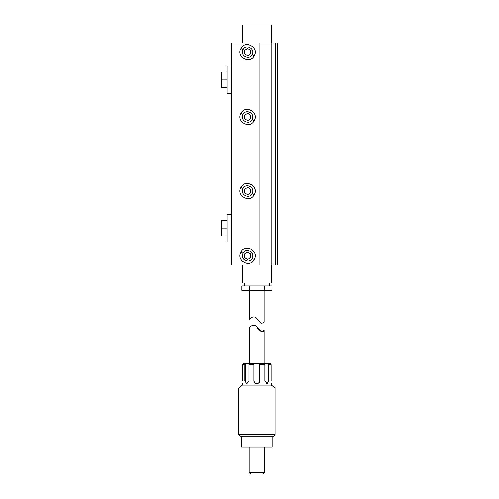 <?xml version="1.0" encoding="UTF-8"?>
<svg xmlns="http://www.w3.org/2000/svg" width="499" height="499" viewBox="0 0 499 499"><rect width="100%" height="100%" fill="white"/><g stroke="black" fill="none" stroke-linecap="round" stroke-linejoin="round"><path stroke-width="0.75" d="M277.681 265.1L277.681 42.883L273.04 42.883L273.04 265.1L277.681 265.1M259.162 265.1L259.162 42.883L231.38 42.883L231.38 265.1L273.04 265.1M271.893 265.1L271.893 42.883L273.04 42.883M259.162 42.883L271.893 42.883M240.867 252.17C235.678 260.578 250.036 268.412 254.303 259.511C259.492 251.109 245.128 243.275 240.867 252.17L242.944 253.311C239.564 260.228 250.036 263.952 252.22 258.376C255.6 251.452 245.134 247.729 242.944 253.311M240.867 187.362C235.628 195.714 250.111 203.611 254.303 194.697C259.542 186.345 245.053 178.449 240.867 187.362L242.944 188.497C239.501 195.015 249.737 199.357 252.22 193.562C255.663 187.044 245.427 182.703 242.944 188.497M240.867 113.285C235.678 121.687 250.036 129.528 254.303 120.627C259.492 112.225 245.128 104.385 240.867 113.285L242.944 114.427C239.564 121.344 250.036 125.068 252.22 119.492C255.6 112.568 245.134 108.844 242.944 114.427M240.867 48.472C235.628 56.83 250.111 64.727 254.303 55.813C259.542 47.461 245.053 39.564 240.867 48.472L242.944 49.613C239.501 56.131 249.737 60.473 252.22 54.678C255.663 48.16 245.427 43.818 242.944 49.613M247.585 48.497L244.429 50.324L244.429 53.967L247.585 55.788L250.741 53.967L250.741 50.324L247.585 48.497M244.429 50.324L244.429 53.967M247.585 113.31L244.429 115.138L244.429 118.781L247.585 120.602L250.741 118.781L250.741 115.138L247.585 113.31M247.585 187.387L244.429 189.208L244.429 192.851L247.585 194.672L250.741 192.851L250.741 189.208L247.585 187.387M244.429 189.208L244.429 192.851M247.585 252.201L244.429 254.022L244.429 257.665L247.585 259.486L250.741 257.665L250.741 254.022L247.585 252.201M275.716 265.1L275.716 42.883M259.131 42.883L258.588 42.883M256.698 42.883L254.596 42.883M254.141 42.883L257.066 42.883M269.759 42.883L272.716 42.883M231.38 66.068L227.008 66.068L227.008 93.775L231.38 93.775M221.319 87.793L221.319 84.88L221.974 87.793L221.319 87.793L221.319 72.049L227.008 72.049M221.319 72.049L221.319 74.962L221.974 72.049M221.319 77.008L221.974 79.921L221.319 82.834L221.319 77.008L221.974 79.921L227.008 79.921M227.008 87.793L221.974 87.793L221.319 84.88M231.38 214.214L227.008 214.214L227.008 241.915L231.38 241.915M221.319 235.94L221.319 233.027L221.974 235.94L221.319 235.94L221.319 220.19L227.008 220.19M221.319 220.19L221.319 223.109L221.974 220.19M221.319 225.149L221.974 228.068L221.319 230.981L221.319 225.149L221.974 228.068L227.008 228.068M227.008 235.94L221.974 235.94L221.319 233.027M221.319 230.981L221.974 228.068M242.321 42.883L242.321 24.95L271.481 24.95L271.481 42.883M271.481 265.1L271.481 283.039L242.321 283.039L242.321 265.1M264.476 285.952L264.476 290.324L272.055 290.324L272.055 285.952L241.747 285.952L241.747 290.324L249.325 290.324L249.325 285.952M264.476 290.324L249.325 290.324M256.898 318.674L260.94 323.19C262.923 323.127 264.002 322.691 264.183 321.874C264.233 322.485 263.179 322.934 261.027 323.227L256.898 318.674C254.134 314.757 250.024 318.468 249.712 319.21C248.614 320.433 253.311 313.915 256.898 318.674M249.824 319.092L250.467 318.449M251.24 317.801L251.964 317.333M256.174 317.925L256.736 318.493M260.74 474.05L261.276 474.05M250.704 474.05L249.244 472.59L264.557 472.59L263.098 474.05L251.459 474.05M272.211 436.138L272.211 446.985L241.591 446.985L241.591 436.138M273.67 436.138L240.131 436.138L238.672 434.679L275.124 434.679L273.67 436.138M238.672 434.679L238.672 388.022L275.124 388.022L275.124 434.679M275.124 388.022L271.481 385.103L242.321 385.103L238.672 388.022M242.614 380.731C242.296 384.492 242.296 384.492 242.614 380.731L242.614 364.694L244.735 364.694L244.735 380.731L246.587 383.644L248.858 380.731L248.858 364.694L253.985 364.694L253.985 380.731C253.798 384.492 260.004 384.492 259.817 380.731L259.817 364.694L264.938 364.694L264.938 380.731L267.208 383.644L269.067 380.731L269.067 364.694L271.188 364.694L271.188 380.731C271.506 384.492 271.506 384.492 271.188 380.731M259.405 382.228L258.451 383.201M255.351 383.201L254.053 381.361M270.315 363.84L271.188 364.694M270.315 363.522L243.487 363.522M243.487 363.84L242.614 364.694M266.797 383.588A2.919 2.065 90 0 0 268.45 380.731L268.45 363.84L269.067 364.694M268.45 363.84L264.327 363.84L264.938 364.694M253.985 364.694L253.985 363.84L259.817 363.84L259.817 364.694M244.735 364.694L245.352 363.84L249.475 363.84L248.858 364.694M254.066 381.423A2.919 2.919 0 0 0 255.9 383.469M257.995 383.432A2.919 2.919 0 0 0 259.729 381.442M245.352 363.84L245.352 380.731A2.919 2.065 -90 0 0 247.005 383.588M256.898 326.982C254.147 323.071 250.036 326.758 249.718 327.512C248.608 328.747 253.311 322.217 256.898 326.982L261.283 331.623L264.04 330.344C263.21 332.995 258.775 330.931 256.898 326.982L261.283 331.623L264.04 330.344C263.21 332.995 258.775 330.931 256.898 326.982L256.48 326.527M255.351 325.61L254.34 325.198M252.22 54.678L254.303 55.813M252.22 119.492L254.303 120.627M252.22 193.562L254.303 194.697M252.22 258.376L254.303 259.511M269.067 380.731L268.45 380.731M244.735 380.731L245.352 380.731M244.504 285.952L244.504 283.039M269.292 285.952L269.292 283.039M264.189 321.861L264.189 290.324M249.612 319.323L249.612 290.324M264.557 472.59L264.557 446.985M249.244 472.59L249.244 446.985M271.481 385.103L271.481 383.644M242.321 385.103L242.321 383.644M264.189 330.17L264.189 363.235M249.612 327.631L249.612 363.235"/></g></svg>
